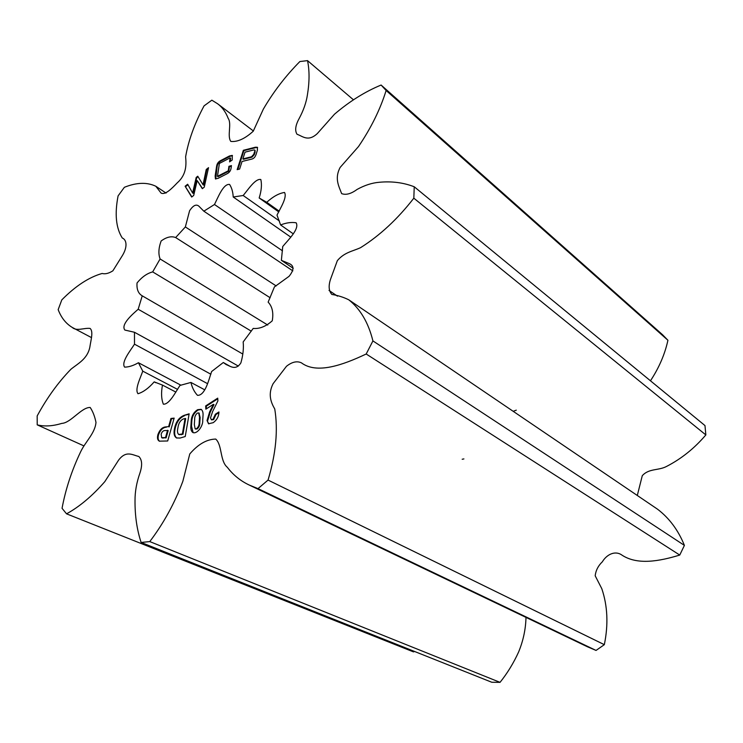 <?xml version="1.0" encoding="UTF-8"?>
<svg xmlns="http://www.w3.org/2000/svg" width="743" height="743" viewBox="0 0 743 743"><rect width="100%" height="100%" fill="white"/><g stroke="black" fill="none" stroke-linecap="round" stroke-linejoin="round"><path stroke-width="1.11" d="M293.234 268.325L281.374 260.338L282.73 246.518C288.089 240.017 299.745 228.993 296.132 222.779C291.414 222.018 286.231 222.742 280.603 224.953L277 215.126C280.52 207.901 287.392 197.257 284.513 192.465C278.922 193.31 272.997 196.589 266.746 202.3L259.177 197.982C261.462 190.663 262 184.505 260.802 179.5C255.369 178.357 248.218 189.493 243.184 195.502L233.218 196.997C232.93 191.88 231.714 187.691 229.578 184.44C223.281 183.521 217.95 197.629 214.476 204.501L203.842 211.188L199.728 207.046C196.858 203.601 193.477 204.845 189.576 210.78L185.36 226.94L175.654 237.556C171.336 235.893 166.497 237.036 161.129 240.992C158.565 247.958 158.222 253.948 160.098 258.963L152.677 271.901C147.095 273.35 141.885 277.028 137.046 282.944C136.536 289.241 138.263 293.531 142.238 295.835L138.179 309.246C132.951 313.871 120.431 324.45 124.87 330.059L134.474 332.27L134.502 344.176C130.285 350.798 120.998 362.185 124.61 367.126C128.818 367.098 133.424 365.63 138.421 362.733L142.767 371.156C140.195 378.428 134.604 389.573 138.003 393.725C143.269 392.146 148.665 388.19 154.2 381.865L162.466 385.088C161.036 392.778 161.333 399.149 163.367 404.192C169.32 404.629 175.404 392.313 179.973 385.422L190.932 382.441C192.177 387.725 194.36 392.025 197.48 395.332C205.179 395.74 208.904 379.376 211.616 371.537L223.299 362.51L226.318 364.655C230.237 366.011 235.642 370.952 240.881 362.89C243.035 355.349 243.797 348.356 243.175 341.929L253.205 328.425C259.521 329.028 265.864 326.483 272.254 320.809C273.665 312.747 272.291 306.525 268.139 302.132L274.427 286.909L289.083 276.303C294.172 269.95 294.228 265.725 289.259 263.616L281.374 260.338M206.248 169.469L208.532 167.649L204.241 187.18L202.328 188.676L197.174 180.558L193.691 195.465L191.675 197.044L185.128 186.233L187.663 184.236L192.623 192.994L196.189 177.456L197.74 176.221L203.053 184.775L206.248 169.469L206.758 169.831L208.328 168.577M183.967 415.402L189.149 413.805L185.23 436.531L180.047 438.045L176.509 437.943C174.299 436.494 173.574 433.671 174.345 429.463L174.531 428.423C175.924 421.81 179.072 417.473 183.967 415.402L189.066 414.315M205.848 409.17L205.672 405.919L217.727 398.146L217.894 400.914L212.582 411.641L210.538 417.854L211.318 419.674L213.009 419.34L215.386 414.222L218.934 411.956C218.813 416.489 216.891 420.064 213.139 422.702L208.523 423.751L207.046 420.492L209.675 411.78L213.408 404.313L205.848 409.17M66.545 513.831C79.51 506.726 92.271 495.99 104.828 481.622L118.574 460.158C126.208 450.026 132.579 455.097 138.765 456.453C142.108 459.638 142.507 465.146 139.953 472.975C136.619 482.448 134.975 491.597 135.022 500.41C134.892 515.726 136.926 529.74 141.124 542.455L149.77 541.591C163.636 523.323 174.679 503.187 182.88 481.185L189.762 453.982C198.093 444.23 206.749 439.262 215.73 439.067C222.324 445.048 219.863 461.078 227.312 467.282C233.209 475.009 240.509 480.925 249.202 485.03L258.016 488.615L268.047 480.08C275.969 453.62 278.198 429.918 274.752 408.984C270.981 402.502 267.703 394.292 273.108 383.685L286.482 366.28C291.999 361.906 296.977 360.764 301.435 362.853C316.694 374.305 342.662 365.166 366.188 354.002L372.921 340.916C368.407 322.703 360.355 308.995 348.773 299.81C343.48 297.191 337.851 295.408 331.889 294.46C328.777 291.024 328.322 285.953 330.533 279.266L337.341 260.654C344.399 252.239 352.581 251.348 360.587 247.66C379.924 235.475 397.672 218.981 413.823 198.177L414.241 186.772C403.477 182.602 391.821 181.106 379.274 182.276C372.067 182.862 364.664 185.248 357.058 189.446C351.049 193.867 345.913 195.251 341.641 193.617C338.994 186.428 334.229 178.626 340.155 167.416L358.498 146.557C371.045 128.056 380.258 109.37 386.128 90.497L381.103 85.036C365.027 91.668 349.479 101.392 334.471 114.227L317.307 133.582C308.057 142.127 302.698 136.192 297.051 134.279C294.739 130.675 295.389 125.511 299.02 118.778C303.441 110.558 306.237 102.655 307.379 95.076C309.543 81.99 309.59 70.511 307.528 60.629L299.884 61.53C285.637 75.925 273.461 91.788 263.347 109.119L253.242 131.214C245.014 138.7 237.556 142.108 230.85 141.43C226.894 136.313 231.992 123.626 228.175 118.351C225.733 112.026 222.213 107.159 217.606 103.76L211.848 100.175L204.065 105.868C194.61 123.477 188.462 140.455 185.62 156.792C186.279 163.943 186.855 174.401 177.336 182.759C171.689 188.657 165.225 195.26 161.073 193.069L155.816 186.252C147.03 182.063 136.545 182.406 124.378 187.292L118.091 195.883C114.571 214.003 115.973 228.045 122.289 238.02C126.626 239.701 127.731 246.722 122.493 255.406L112.88 270.814C108.775 273.424 105.19 274.316 102.135 273.47C88.965 277.204 75.517 286.009 61.799 299.893L58.168 309.636C61.195 317.66 65.904 323.595 72.285 327.449C76.538 331.48 84.182 327.728 90.052 328.406C93.599 331.35 90.878 340.034 89.829 347.204C87.386 359.148 77.718 363.671 70.882 369.29C58.13 382.431 46.893 397.979 37.178 415.931L37.215 424.857C44.45 426.677 52.642 426.185 61.808 423.389C70.761 423.027 81.6 407.09 90.191 407.48C92.856 411.464 94.788 416.433 95.986 422.405C95.03 433.327 85.51 441.518 80.653 451.772C71.83 470.273 65.625 489.117 62.05 508.314L66.545 513.831L413.489 651.89L414.538 651.462M257.412 150.179L256.038 154.544C255.137 157.172 253.669 158.696 251.636 159.123L242.051 161.472L239.627 169.06L237.156 169.645L243.37 150.281L255.416 147.216L257.375 147.281L257.412 150.179M190.905 425.785L191.174 421.764C191.322 416.386 193.486 412.356 197.638 409.681L201.13 409.319C202.69 410.6 203.303 412.792 202.997 415.904L202.746 419.944C203.303 426.018 197.044 434.488 192.808 432.5C191.192 431.219 190.561 428.98 190.905 425.785L191.499 426.083L191.768 422.07L191.174 421.764M165.81 426.9L168.624 426.631L170.936 418.458L174.159 418.123L167.695 440.98L159.336 441.156C157.507 440.144 157.042 437.943 157.934 434.544C159.754 429.677 162.383 427.123 165.81 426.9L168.624 426.631M231.444 165.605L231.138 167.723C230.832 170.611 229.411 172.655 226.875 173.853L218.145 178.311L215.433 178.905L215.154 175.924L216.566 166.553C216.9 163.72 218.312 161.705 220.801 160.497L229.476 155.965L232.271 155.398L232.253 159.977L229.568 161.881L230.144 157.85L219.389 163.441L217.467 176.342L228.268 170.816L228.918 166.321L231.444 165.605M513.19 411.306L516.292 410.164M462.183 459.248L463.901 458.923M381.103 85.036L662.552 334.731L667.929 340.266L386.128 90.497M650.459 380.797C659.022 367.831 664.846 354.327 667.929 340.266M414.241 186.772L704.977 425.572L705.85 434.924L413.823 198.177M249.202 485.03L587.36 646.735L596.044 650.431L604.328 644.664C608.461 624.547 607.616 605.889 601.802 588.688L595.18 575.779C595.84 570.373 598.217 565.72 602.322 561.829C606.743 554.482 614.656 550.674 621.102 554.538C636.77 565.599 659.626 561.197 679.752 555.058L684.405 545.39C678.285 530.261 669.341 518.205 657.583 509.234L348.773 299.81M637.299 495.479L642.277 475.696C649.02 468.146 658.632 470.802 666.833 466.288C681.535 458.672 694.547 448.215 705.85 434.924M141.124 542.455L491.764 682.25L500.039 682.353C507.432 673.121 513.636 662.97 518.66 651.89C523.286 640.559 525.728 629.061 525.988 617.387M500.039 682.353L149.77 541.591M596.044 650.431L258.016 488.615M604.328 644.664L268.047 480.08M679.752 555.058L366.188 354.002M684.405 545.39L372.921 340.916M353.417 99.785L307.528 60.629M83.866 445.865L37.215 424.857M180.995 385.236L138.421 362.733M142.767 371.156L177.614 389.416M155.9 382.738L154.2 381.865M162.466 385.088L175.887 392.09M190.932 382.441L204.724 389.815M223.299 362.51L230.154 366.373M293.132 233.739L280.603 224.953M279.182 211.161L266.746 202.3M259.177 197.982L278.783 211.922M279.424 221.015L243.184 195.502M233.218 196.997L290.727 237.091M282.498 250.846L214.476 204.501M203.842 211.188L292.835 270.879M276.173 285.934L185.36 226.94M175.654 237.556L270.127 297.739M267.74 325.035L160.098 258.963M152.677 271.901L251.31 331.174M210.863 374.231L134.474 332.27M134.502 344.176L207.483 383.629M242.812 354.058L142.238 295.835M138.179 309.246L238.345 366.085M237.844 169.488L243.88 150.653L243.37 150.281M243.88 150.653L255.926 147.597L255.416 147.216M255.926 147.597L257.598 147.523M255.118 151.999L254.663 150.012L253.623 149.984L245.041 152.148L242.877 158.909L243.388 159.29L251.97 157.172L254.255 154.72L255.118 151.999L254.821 150.272M251.97 157.172L251.459 156.792L253.744 154.34L254.608 151.618M254.255 154.72L253.744 154.34M242.877 158.909L251.459 156.792M206.405 408.817L206.266 406.226L205.672 405.919M206.266 406.226L217.764 398.805M211.644 419.776L213.603 419.646L213.009 419.34M213.603 419.646L215.972 414.529L215.386 414.222M215.972 414.529L218.944 412.634M208.848 423.891L207.046 420.492M207.631 420.798L210.26 412.086L209.675 411.78M210.26 412.086L213.993 404.619L213.408 404.313M191.768 422.07C191.917 416.684 194.072 412.662 198.232 409.978L197.638 409.681M198.232 409.978L201.409 409.486M193.124 432.63L191.499 426.083M195.474 428.925L197.034 428.999C198.929 427.504 199.848 425.47 199.783 422.897L200.127 417.51L198.985 413.136M194.675 419.321L194.332 424.578L195.14 428.832L196.44 428.702C198.335 427.206 199.254 425.172 199.189 422.6L199.533 417.204L198.706 412.922L197.424 413.062C195.511 414.622 194.592 416.702 194.675 419.321M200.127 417.51L199.533 417.204M199.783 422.897L199.189 422.6M197.034 428.999L196.44 428.702M176.825 438.073C174.837 436.512 174.206 433.745 174.939 429.751L174.345 429.463M174.939 429.751L175.125 428.72C176.518 422.108 179.657 417.77 184.561 415.699M179.054 434.59L182.973 434.274L185.685 418.671L183.428 418.885C180.438 420.315 178.636 423.101 178.014 427.234L177.8 428.47C177.15 431.284 177.456 433.29 178.729 434.46L182.369 433.986L185.091 418.374M181.264 434.776L180.67 434.488M182.973 434.274L182.369 433.986M169.218 426.919L171.531 418.755L170.936 418.458M171.531 418.755L174.048 418.495M159.661 441.286C158.055 440.172 157.674 438.017 158.528 434.831L157.934 434.544M158.528 434.831C160.349 429.965 162.977 427.42 166.404 427.188M162.03 437.813L166.107 437.868L168.178 430.559L164.723 430.541C163.116 430.68 161.928 431.906 161.147 434.218L161.686 437.692L165.513 437.581L167.584 430.271M166.107 437.868L165.513 437.581M163.163 438.129L162.568 437.841M202.523 188.527L197.174 180.558M191.889 196.886L185.128 186.233M185.648 186.586L187.96 184.756M196.189 177.456L196.7 177.809L193.143 193.338L192.623 192.994M196.7 177.809L198.065 176.732M206.758 169.831L203.573 185.128L203.053 184.775M215.739 179.026L217.077 166.915C217.411 164.082 218.823 162.067 221.312 160.859L229.977 156.336L229.476 155.965M229.977 156.336L232.466 155.631M230.191 161.435L230.655 158.213L230.144 157.85M228.268 170.816L228.779 171.178L217.978 176.704L217.467 176.342M228.779 171.178L229.429 166.692L228.918 166.321M229.429 166.692L231.361 166.144M175.125 428.72L174.531 428.423M215.674 176.286L215.154 175.924M217.077 166.915L216.566 166.553M221.312 160.859L220.801 160.497M253.4 130.991L217.606 103.76M166.07 193.078L155.816 186.252M91.528 337.628L72.285 327.449M329.019 290.448L337.48 296.16M254.663 150.012L255.174 150.392M211.318 419.674L211.913 419.971M198.706 412.922L199.3 413.229M195.14 428.832L195.734 429.129M178.729 434.46L179.323 434.757M161.686 437.692L162.28 437.98"/></g></svg>
